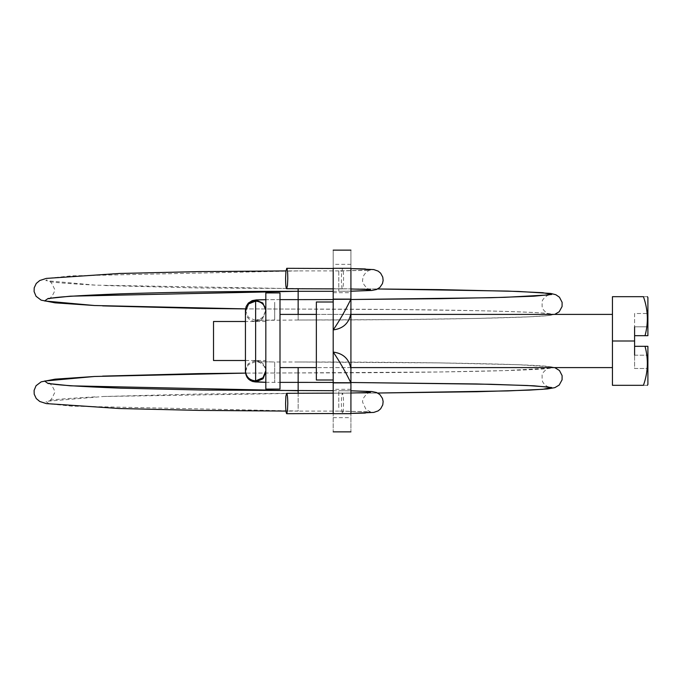 <?xml version="1.0" encoding="UTF-8"?>
<svg xmlns="http://www.w3.org/2000/svg" width="682" height="682" viewBox="0 0 682 682"><rect width="100%" height="100%" fill="white"/><g stroke="black" fill="none" stroke-linecap="round" stroke-linejoin="round"><path stroke-width="0.51" stroke-dasharray="3.41 2.56" d="M213.517 321.495L213.517 360.505M265.827 327.573L265.827 360.505L265.827 327.573M265.827 292.91L265.827 389.09M280.004 292.91L280.004 389.09M280.004 341L280.004 314.402L280.004 341M618.642 296.679L612.445 296.679L612.445 385.321M647.9 346.32L647.9 384.409L647.9 346.32L634.601 346.32L645.036 346.32C648.573 359.388 648.036 372.389 643.433 385.321C648.633 385.321 648.633 385.321 643.433 385.321M634.601 368.485L647.9 368.485L634.601 368.485L634.601 355.186L634.601 368.485M634.601 355.186L647.9 355.186L634.601 355.186L634.601 346.32L645.036 346.32M647.9 335.68L647.9 313.515L647.9 335.68L634.601 335.68L647.9 335.68L647.9 297.633L647.9 335.68L634.601 335.68L634.601 313.515L647.9 313.515L634.601 313.515L634.601 326.814L647.9 326.814L634.601 326.814M634.601 346.32L634.601 335.68M612.445 341L634.601 341M643.433 296.679C648.633 296.679 648.633 296.679 643.433 296.679C648.036 309.543 648.573 322.543 645.036 335.68M316.354 301.998L316.354 380.002M316.354 314.402L316.354 341L316.354 314.402L350.923 314.402L350.923 341L350.923 314.402L316.354 314.402M350.923 367.598L316.354 367.598L316.354 341L316.354 367.598L350.923 367.598L350.923 314.402M350.923 368.749C349.107 358.903 343.199 353.353 333.2 352.083L333.2 380.002M333.2 413.258L333.2 389.311L333.2 413.258M350.923 403.497L350.923 389.311L350.923 403.497M333.2 288.264L333.2 264.318L333.2 288.264M350.923 278.503L350.923 264.318L350.923 278.503M350.923 268.307C350.923 244.199 350.923 244.199 350.923 268.307L333.2 268.307C333.2 244.199 333.2 244.199 333.2 268.307L333.2 299.117L350.923 299.117L350.923 268.307M350.923 299.117C345.015 311.094 339.107 321.367 333.2 329.918L333.2 299.117M333.2 352.083C339.107 360.633 345.015 370.906 350.923 382.883L350.923 413.693C350.923 437.801 350.923 437.801 350.923 413.693L333.2 413.693C333.2 437.801 333.2 437.801 333.2 413.693L333.2 329.918C343.199 328.647 349.107 323.098 350.923 313.251M333.2 382.883L350.923 382.883M341.725 271.538L342.543 268.52C343.208 269.262 343.558 272.732 343.583 278.938L343.234 285.894L342.415 288.904C341.75 288.171 341.401 284.701 341.375 278.495L341.725 271.538M342.441 288.912L333.2 288.878M342.543 268.52L333.2 268.486M366.473 268.998L369.883 270.277L338.775 270.95L338.775 291.257L338.775 270.907L370.616 270.089C368.553 269.757 362.509 274.556 362.781 279.322C361.008 283.49 369.115 290.728 370.599 289.731M350.923 291.171L338.775 291.257L350.923 291.223M298.145 288.742L298.145 291.257M338.775 270.907L298.145 270.907L71.491 275.86L49.164 278.179L45.779 280.626L95.446 285.153L298.145 288.699L298.145 291.299M548.78 294.922C549.087 294.061 541.457 298.989 542.122 302.39L542.122 306.312C542.335 311.205 549.394 314.428 548.78 313.788C544.27 312.748 520.178 311.708 476.513 310.668L397.597 309.526L298.145 309.091C433.863 309.006 555.591 311.631 552.122 314.547C555.6 317.471 433.863 320.088 298.145 320.011L298.145 299.628L298.145 309.082L245.52 308.895L298.145 309.082L298.145 288.699L377.683 288.972L198.777 287.983L103.502 285.502M350.923 299.509L333.2 299.577L350.923 299.5M554.705 314.402L547.51 315.647L529.462 316.823L476.897 318.434L397.759 319.585L298.145 320.02L298.145 314.402M274.693 302.279L274.693 320.011L274.693 302.279M280.004 299.628L265.827 299.679M298.145 320.011L255.631 320.421L262.647 317.624L265.827 310.233L262.647 318.699L255.631 321.503L255.631 360.497C261.82 361.102 265.221 364.503 265.827 370.693L265.827 311.307M248.615 302.834L245.435 310.02M245.435 310.233L248.418 317.437L255.631 320.421M245.435 311.307C246.04 317.497 249.433 320.898 255.631 321.503M245.435 370.693L248.231 363.677L255.631 360.497M245.435 371.767L248.231 364.751L255.631 361.579C261.82 362.185 265.221 365.578 265.827 371.767L265.818 371.554C267.31 366.694 257.515 360.318 257.012 361.707L274.693 361.98L274.693 382.372L274.693 361.989L255.631 361.579M265.827 382.321L280.004 382.372M554.705 367.598L550.817 366.754L518.482 364.725L440.001 362.909L298.145 361.98C433.863 361.912 555.6 364.529 552.122 367.453C555.591 370.369 433.863 372.994 298.145 372.918L298.145 367.598M350.923 382.5L333.2 382.432L350.923 382.491M548.78 387.078C549.394 387.717 542.335 384.486 542.122 379.601L542.122 375.68C541.457 372.278 549.087 367.351 548.78 368.212L504.927 370.616L439.745 371.98L298.145 372.909L298.145 393.301L377.692 393.028L298.145 393.301L298.145 390.701M103.502 396.498L198.777 394.017L298.145 393.309L103.502 396.489L45.779 401.374L49.164 403.821L71.491 406.14L298.145 411.05L298.145 390.743M298.145 372.918L245.52 373.105L298.145 372.909M298.145 393.258L298.145 411.093L285.98 411.084M338.775 407.623L338.775 390.743L338.775 407.623M333.2 390.701L350.923 390.829M370.599 392.269C368.433 391.681 361.341 398.348 362.773 402.559L366.063 409.584L370.616 411.911L338.775 411.093L369.883 411.723L366.473 413.002M342.526 413.48L350.923 413.411L342.543 413.48L343.285 410.521C343.822 401.434 343.532 395.62 342.415 393.096L341.673 396.046C341.136 405.134 341.426 410.948 342.543 413.48L333.2 413.514M350.923 393.02L342.415 393.096L350.923 393.011M265.827 321.495L245.435 321.495M245.435 360.505L265.827 360.505M333.2 417.682L350.923 417.682M350.923 389.311L333.2 389.311M333.2 292.689L350.923 292.689M350.923 264.318L333.2 264.318M333.2 291.299L338.775 291.299M48.772 298.742C49.428 300.387 56.606 290.506 54.245 288.512C52.02 283.252 50.187 280.831 48.737 281.248C48.524 282.084 64.091 283.388 95.446 285.144M298.145 270.907L285.98 270.916M274.693 299.62L265.827 299.671M265.818 310.446C267.6 314.956 257.915 321.393 257.012 320.293L274.693 320.02M265.827 370.693L265.827 371.767M245.52 373.122L247.148 377.427M265.827 382.329L274.693 382.38M298.145 361.989L274.693 361.989M48.772 383.258C49.428 381.613 56.606 391.494 54.245 393.488C52.02 398.748 50.187 401.169 48.737 400.752C48.524 399.916 64.091 398.612 95.446 396.856M338.775 411.093L298.145 411.093M350.923 390.777L338.775 390.701M333.2 393.122L342.441 393.088"/><path stroke-width="1.02" d="M245.435 360.505L213.517 360.505L213.517 321.495L245.435 321.495M265.827 341L265.827 292.91L280.004 292.91L280.004 389.09L265.827 389.09L265.827 341M647.9 346.32L647.9 384.409L647.9 346.32L634.601 346.32L634.601 355.186M634.601 326.814L634.601 335.68L647.9 335.68L647.9 297.633L647.9 335.68M634.601 335.68L634.601 346.32M618.642 296.679L643.433 296.679L612.445 296.679L612.445 385.321L643.433 385.321C648.633 385.321 648.633 385.321 643.433 385.321C648.036 372.457 648.573 359.457 645.036 346.32M612.445 341L634.601 341M612.445 385.321L643.433 385.321M643.433 296.679C648.633 296.679 648.633 296.679 643.433 296.679C648.036 309.611 648.573 322.612 645.036 335.68M612.445 314.402L350.923 314.402L350.923 313.251L350.923 382.883C345.015 370.906 339.107 360.633 333.2 352.083L333.2 380.002L316.354 380.002L316.354 301.998L333.2 301.998M350.923 313.251L350.923 299.117C345.015 311.094 339.107 321.367 333.2 329.918L333.2 268.307C333.2 244.199 333.2 244.199 333.2 268.307L350.923 268.307C350.923 244.199 350.923 244.199 350.923 268.307L350.923 313.251C349.107 323.098 343.199 328.647 333.2 329.918L333.2 413.693L350.923 413.693C350.923 437.801 350.923 437.801 350.923 413.693L350.923 367.598L612.445 367.598M333.2 352.083C343.199 353.353 349.107 358.903 350.923 368.749L350.915 368.22M333.2 413.693C333.2 437.801 333.2 437.801 333.2 413.693M286.628 288.691C285.954 287.957 285.613 284.488 285.579 278.282L285.928 271.325L286.747 268.307C287.412 269.049 287.761 272.519 287.787 278.725L287.446 285.681L286.645 288.699L333.2 288.878M285.877 396.259L285.579 403.718C285.69 409.899 286.073 413.224 286.747 413.693L287.489 410.735L287.787 403.275C287.685 397.095 287.301 393.778 286.628 393.309L285.877 396.259M286.721 413.693L333.2 413.514M333.2 393.122L286.628 393.309M333.2 382.883L350.923 382.883M333.2 299.117L350.923 299.117M365.39 268.947L350.923 268.589L373.787 269.586L378.152 271.112L380.65 273.201L382.764 277.148L383.139 280.49L382.449 283.618L379.84 287.454L376.498 289.509L371.886 290.455L350.923 291.223M364.674 289.33L350.923 288.989L365.688 289.373L371.068 290.404L350.923 291.171M298.145 314.402L298.145 299.628L333.2 299.568L298.145 299.628L298.145 288.742M298.145 291.257L70.468 296.184L48.038 298.511L44.628 300.967L94.517 305.519L245.52 308.895L198.453 308.375L102.615 305.886M554.705 314.402L559.197 311.759L562.079 306.516L562.113 302.339L559.453 297.216L555.856 294.735L550.817 293.465L518.482 291.436L440.009 289.628L377.692 288.972L507.911 291.086L542.761 292.697L551.738 294.462L533.878 296.201L491.074 297.719L350.923 299.509M265.827 299.679L255.631 300.037L248.615 302.834M265.827 299.671L256.296 299.901L252.17 300.634L248.274 303.166L246.134 306.525L245.435 310.02L245.435 370.693C246.04 376.882 249.433 380.275 255.631 380.88L255.631 301.12L248.615 303.916L245.435 311.307M265.827 310.199L262.826 303.013L255.631 300.037M265.827 311.324L265.827 311.307C265.221 305.118 261.82 301.725 255.631 301.12M265.827 370.693L263.022 377.709L255.631 380.88M265.827 371.767L263.022 378.783L255.631 381.963C249.433 381.357 246.04 377.964 245.435 371.767L245.435 370.693M245.52 373.122L245.435 371.767M255.631 381.963L265.827 382.321M298.145 367.598L298.145 382.372L333.2 382.423L298.145 382.38L298.145 393.258M350.923 382.491L491.074 384.281L533.878 385.799L551.738 387.538L542.761 389.303L507.911 390.914L377.683 393.028L476.897 391.724L529.462 390.113L547.51 388.928L554.867 387.64L559.197 385.049L562.079 379.806L562.113 375.629L559.453 370.505L554.705 367.598M102.615 376.114L198.453 373.625L245.52 373.105L94.517 376.481L44.628 381.033L48.038 383.489L70.468 385.816L298.145 390.743M350.923 390.777L371.886 391.545L376.498 392.491L379.84 394.546L382.449 398.382L383.139 401.51L382.764 404.852L380.65 408.799L378.152 410.888L373.787 412.414L350.923 413.403L365.39 413.053M350.923 390.829L371.068 391.596L365.688 392.627L350.923 393.02L364.674 392.67M316.354 367.598L280.004 367.598M316.354 314.402L280.004 314.402M647.9 384.435L647.389 385.321M647.9 297.565L647.389 296.679M350.923 250.132L333.2 250.132M350.923 431.868L333.2 431.868M333.2 268.486L286.721 268.307M370.36 289.68L365.688 289.381M48.831 298.716L48.772 298.742C53.358 297.164 77.066 295.536 119.896 293.865C169.639 292.186 229.058 291.333 298.145 291.299L333.2 291.299M285.98 270.916L198.471 271.615L119.256 273.482L46.316 278.409L39.778 280.507L36.265 283.439L34.211 287.804L34.1 291.581L36.052 296.286L41.159 300.148L55.063 302.834L94.525 305.519M548.737 294.931L504.927 297.326L439.745 298.69L350.923 299.5M280.004 299.628L298.145 299.628M247.148 377.427L248.691 379.252L252.724 381.545L265.827 382.329M280.004 382.372L298.145 382.372M350.923 382.5L476.505 383.957L527.271 385.5L548.712 387.061M333.2 390.701L202.418 390.044L119.896 388.135C77.066 386.464 53.358 384.836 48.772 383.258L48.831 383.284M285.98 411.084L198.471 410.385L119.256 408.518L46.316 403.591L39.778 401.493L36.265 398.561L34.211 394.196L34.1 390.419L36.052 385.714L41.159 381.852L55.063 379.166L94.525 376.481M365.688 392.619L370.36 392.32"/></g></svg>

